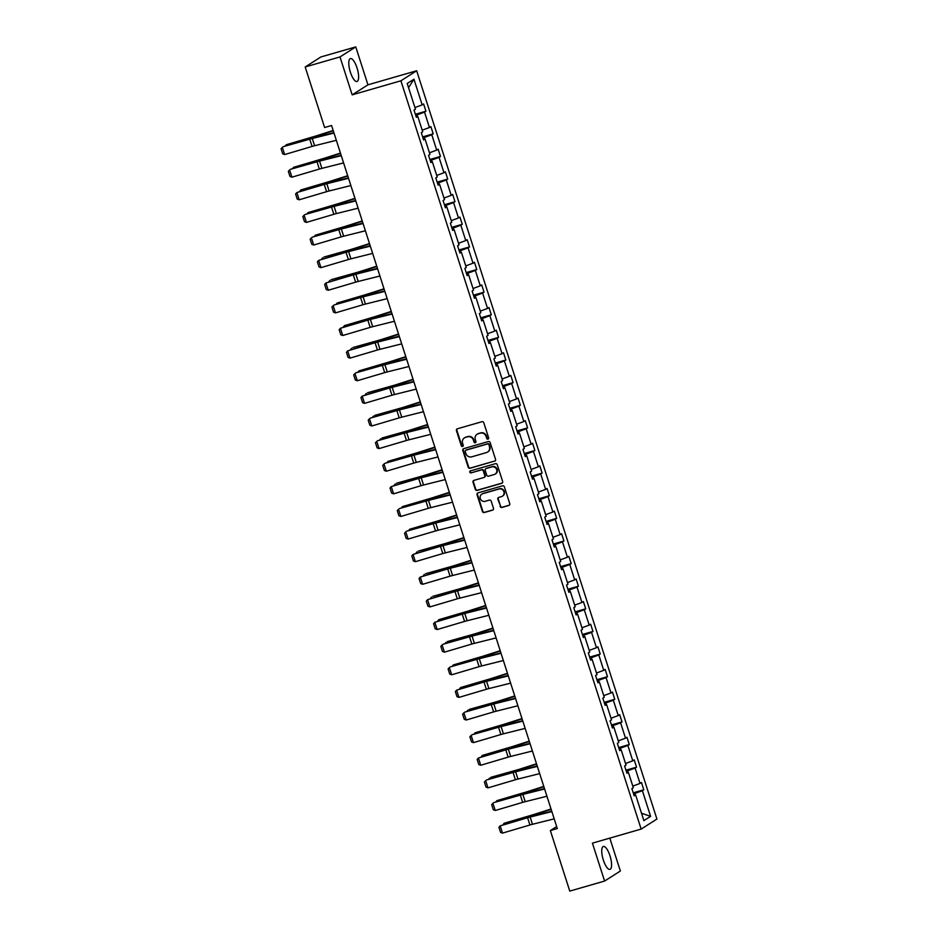 <?xml version="1.0" encoding="UTF-8"?>
<svg xmlns="http://www.w3.org/2000/svg" width="938" height="938" viewBox="0 0 938 938"><rect width="100%" height="100%" fill="white"/><g stroke="black" fill="none" stroke-linecap="round" stroke-linejoin="round"><path stroke-width="1.41" d="M487.995 439.125A1.055 0.997 -122.5 0 0 488.639 437.847L483.785 422.721A1.501 1.419 -122.5 0 0 481.956 421.701L457.357 428.795A1.501 1.419 -122.5 0 0 456.443 430.612L461.297 445.738A1.055 0.997 -122.5 0 0 462.821 446.347A1.055 0.997 -122.5 0 0 463.22 445.187L462.586 443.228A4.807 4.538 -122.5 0 1 465.494 437.413L467.546 436.815A4.807 4.538 -122.5 0 1 473.385 440.11L474.007 442.068A1.055 0.997 -122.5 0 0 475.531 442.677A1.055 0.997 -122.5 0 0 475.929 441.517L475.296 439.559A4.807 4.538 -122.5 0 1 478.204 433.743L480.256 433.145A4.807 4.538 -122.5 0 1 486.095 436.44L486.716 438.398A1.055 0.997 -122.5 0 0 487.995 439.125M477.313 434.118A4.807 4.538 -122.5 0 1 478.638 433.473L480.69 432.875A4.807 4.538 -122.5 0 1 486.517 436.17L487.15 438.128A1.055 0.997 -122.5 0 0 488.44 438.843M463.009 446.183A1.055 0.997 -122.5 0 0 463.02 446.183A1.055 0.997 -122.5 0 1 461.731 445.456L461.297 445.738M475.718 442.513A1.055 0.997 -122.5 0 0 475.73 442.513A1.055 0.997 -122.5 0 1 474.44 441.798L474.007 442.068M609.981 855.796A11.924 3.799 73.9 0 0 603.357 846.463A11.924 3.799 73.9 0 0 603.333 860.029A11.924 3.799 73.9 0 0 609.97 869.374A11.924 3.799 73.9 0 0 609.981 855.796M357.026 67.923A11.924 3.799 73.9 0 0 350.39 58.59A11.924 3.799 73.9 0 0 350.378 72.156A11.924 3.799 73.9 0 0 357.003 81.5A11.924 3.799 73.9 0 0 357.026 67.923M500.118 506.414A1.501 1.419 -122.5 0 0 501.947 507.446L508.842 505.453A1.501 1.419 -122.5 0 0 509.756 503.636L504.363 486.845A1.501 1.419 -122.5 0 0 502.545 485.814L477.946 492.907A1.501 1.419 -122.5 0 0 477.032 494.725L482.425 511.515A1.501 1.419 -122.5 0 0 484.243 512.547L492.579 510.143A1.501 1.419 -122.5 0 0 493.494 508.326L491.184 501.138A1.501 1.419 -122.5 0 0 489.366 500.106L485.227 501.302A4.01 3.787 -122.5 0 1 481.851 494.103A4.01 3.787 -122.5 0 1 482.789 493.693L498.981 489.015A4.01 3.787 -122.5 0 1 502.358 496.214A4.01 3.787 -122.5 0 1 501.42 496.624L498.723 497.41A1.501 1.419 -122.5 0 0 497.808 499.227L500.552 506.145A1.501 1.419 -122.5 0 0 502.369 507.177L509.275 505.183A1.501 1.419 -122.5 0 0 509.393 505.136M592.417 843.145L604.588 881.063L569.776 891.1L550.348 830.564L557.313 828.559L331.583 125.504L324.618 127.509L305.19 66.973L339.99 56.937L352.172 94.855L400.901 80.797L641.146 829.086L592.417 843.145M494.631 461.191A1.501 1.419 -122.5 0 0 495.545 459.374L490.152 442.584A1.501 1.419 -122.5 0 0 488.335 441.552L463.735 448.645A1.501 1.419 -122.5 0 0 462.821 450.463L468.214 467.253A1.501 1.419 -122.5 0 0 470.032 468.285L495.065 460.921A1.501 1.419 -122.5 0 0 495.182 460.875M497.257 464.709L502.651 481.499A1.501 1.419 -122.5 0 1 501.736 483.316L477.137 490.422A1.501 1.419 -122.5 0 1 475.32 489.39L473.01 482.202A1.501 1.419 -122.5 0 1 473.925 480.385L483.902 477.501A1.501 1.419 -122.5 0 0 484.805 475.683L483.281 470.923A1.501 1.419 -122.5 0 0 481.452 469.891L471.064 472.893A1.055 0.997 -122.5 0 1 470.184 471.005A1.055 0.997 -122.5 0 1 470.43 470.899L495.44 463.677A1.501 1.419 -122.5 0 1 497.257 464.709M604.588 881.063L620.37 871.027L609.806 838.126M352.172 94.855L367.942 84.819L355.772 46.9L339.99 56.937M355.772 46.9L320.96 56.937L305.19 66.973M633.994 795.19L635.636 794.967L634.205 795.87L631.884 788.624L633.314 787.709L628.378 772.349L626.947 773.252L624.626 766.006L626.045 765.091L621.12 749.732L619.69 750.635L617.356 743.388L618.787 742.474L613.851 727.102L612.42 728.017L610.099 720.771L611.529 719.856L606.593 704.485L605.162 705.399L602.829 698.153L604.26 697.239L599.323 681.867L597.905 682.782L595.571 675.536L597.002 674.621L592.066 659.25L590.635 660.164L588.314 652.907L589.744 652.004L584.808 636.632L583.377 637.547L581.044 630.289L582.475 629.386L577.538 614.015L576.12 614.929L573.786 607.672L575.217 606.769L570.281 591.397L568.85 592.312L566.529 585.054L567.947 584.151L563.023 568.78L561.592 569.683L559.259 562.437L560.69 561.534L555.753 546.162L554.323 547.065L552.001 539.819L553.432 538.916L548.496 523.545L547.065 524.448L544.744 517.201L546.162 516.287L541.238 500.927L539.807 501.83L537.474 494.584L538.904 493.669L533.968 478.31L532.538 479.212L530.216 471.966L531.647 471.052L526.71 455.692L525.28 456.595L522.958 449.349L524.377 448.434L519.453 433.063L518.022 433.977L515.689 426.731L517.119 425.817L512.183 410.445L510.753 411.36L508.431 404.114L509.862 403.199L504.925 387.828L503.495 388.742L501.162 381.496L502.592 380.582L497.656 365.21L496.237 366.125L493.904 358.867L495.334 357.964L490.398 342.593L488.968 343.507L486.646 336.25L488.077 335.347L483.14 319.975L481.71 320.89L479.377 313.632L480.807 312.729L475.871 297.358L474.452 298.272L472.119 291.014L473.549 290.112L468.613 274.74L467.183 275.643L464.861 268.397L466.28 267.494L461.355 252.123L459.925 253.026L457.592 245.779L459.022 244.877L454.086 229.505L452.655 230.408L450.334 223.162L451.764 222.259L446.828 206.888L445.398 207.79L443.076 200.544L444.495 199.63L439.57 184.27L438.14 185.173L435.807 177.927L437.237 177.012L432.301 161.653L430.87 162.555L428.549 155.309L429.979 154.395L425.043 139.035L423.613 139.938L421.291 132.692L422.71 131.777L417.773 116.406L416.355 117.32L414.021 110.074L415.452 109.16L407.209 83.494L413.951 79.214L422.182 104.88L423.613 103.966L425.946 111.212L424.515 112.126L429.452 127.498L430.882 126.583L433.204 133.841L431.773 134.744L436.709 150.115L438.14 149.201L440.461 156.458L439.043 157.361L443.979 172.733L445.398 171.818L447.731 179.076L446.3 179.979L451.237 195.35L452.667 194.436L454.989 201.693L453.558 202.596L458.494 217.968L459.925 217.065L462.258 224.311L460.828 225.214L465.764 240.585L467.183 239.682L469.516 246.929L468.085 247.831L473.022 263.203L474.452 262.3L476.774 269.546L475.343 270.449L480.279 285.82L481.71 284.918L484.043 292.164L482.613 293.078L487.549 308.438L488.968 307.535L491.301 314.781L489.871 315.696L494.807 331.055L496.237 330.153L498.559 337.399L497.14 338.313L502.065 353.673L503.495 352.77L505.828 360.016L504.398 360.931L509.334 376.302L510.764 375.388L513.086 382.634L511.656 383.548L516.592 398.92L518.022 398.005L520.344 405.251L518.925 406.166L523.85 421.537L525.28 420.623L527.613 427.869L526.183 428.783L531.119 444.155L532.55 443.24L534.871 450.498L533.441 451.401L538.377 466.772L539.807 465.858L542.129 473.115L540.71 474.018L545.646 489.39L547.065 488.475L549.398 495.733L547.968 496.636L552.904 512.007L554.335 511.093L556.656 518.351L555.226 519.253L560.162 534.625L561.592 533.722L563.926 540.968L562.495 541.871L567.431 557.242L568.85 556.34L571.183 563.586L569.753 564.488L574.689 579.86L576.12 578.957L578.441 586.203L577.011 587.106L581.947 602.477L583.377 601.575L585.711 608.821L584.28 609.735L589.216 625.095L590.635 624.192L592.968 631.438L591.538 632.353L596.474 647.712L597.905 646.81L600.226 654.056L598.807 654.97L603.732 670.33L605.162 669.427L607.496 676.673L606.065 677.588L611.001 692.959L612.432 692.045L614.753 699.291L613.323 700.205L618.259 715.577L619.69 714.662L622.011 721.908L620.593 722.823L625.517 738.194L626.947 737.28L629.281 744.538L627.85 745.44L632.787 760.812L634.217 759.897L636.539 767.155L635.108 768.058L640.044 783.429L641.475 782.515L643.796 789.773L642.378 790.675L650.609 816.341L643.878 820.621L635.636 794.967M400.901 80.797L416.671 70.76L656.928 819.05L641.146 829.086M627.956 772.396L627.475 770.884L626.303 771.224M632.798 786.114L640.044 783.429M627.475 770.884L635.108 768.058M626.725 772.572L628.378 772.349M620.698 749.779L620.217 748.266L619.033 748.606M625.529 763.497L632.787 760.812M620.217 748.266L627.85 745.44M619.467 749.954L621.12 749.732M613.44 727.161L612.948 725.649L611.775 725.989M618.271 740.879L625.517 738.194M612.948 725.649L620.593 722.823M612.209 727.325L613.851 727.102M606.171 704.544L605.69 703.031L604.506 703.371M611.013 718.25L618.259 715.577M605.69 703.031L613.323 700.205M604.94 704.708L606.593 704.485M598.913 681.926L598.421 680.413L597.248 680.754M603.744 695.633L611.001 692.959M598.421 680.413L606.065 677.588M597.682 682.09L599.323 681.867M591.655 659.308L591.163 657.796L589.99 658.136M596.486 673.015L603.732 670.33M591.163 657.796L598.807 654.97M590.412 659.473L592.066 659.25M584.386 636.691L583.905 635.178L582.721 635.518M589.228 650.397L596.474 647.712M583.905 635.178L591.538 632.353M583.155 636.855L584.808 636.632M577.128 614.073L576.636 612.561L575.463 612.901M581.959 627.78L589.216 625.095M576.636 612.561L584.28 609.735M575.897 614.238L577.538 614.015M569.87 591.456L569.378 589.943L568.205 590.272M574.701 605.162L581.947 602.477M569.378 589.943L577.011 587.106M568.627 591.62L570.281 591.397M562.601 568.838L562.12 567.314L560.936 567.654M567.443 582.545L574.689 579.86M562.12 567.314L569.753 564.488M561.37 569.003L563.023 568.78M555.343 546.221L554.85 544.697L553.678 545.037M560.174 559.927L567.431 557.242M554.85 544.697L562.495 541.871M554.112 546.385L555.753 546.162M548.073 523.603L547.593 522.079L546.42 522.419M552.916 537.31L560.162 534.625M547.593 522.079L555.226 519.253M546.842 523.767L548.496 523.545M540.816 500.986L540.335 499.462L539.151 499.802M545.658 514.692L552.904 512.007M540.335 499.462L547.968 496.636M539.585 501.15L541.238 500.927M533.558 478.357L533.065 476.844L531.893 477.184M538.389 492.075L545.646 489.39M533.065 476.844L540.71 474.018M532.327 478.532L533.968 478.31M526.288 455.739L525.808 454.226L524.635 454.567M531.131 469.457L538.377 466.772M525.808 454.226L533.441 451.401M525.057 455.915L526.71 455.692M519.031 433.122L518.538 431.609L517.366 431.949M523.861 446.84L531.119 444.155M518.538 431.609L526.183 428.783M517.799 433.286L519.453 433.063M511.773 410.504L511.28 408.991L510.108 409.331M516.604 424.211L523.85 421.537M511.28 408.991L518.925 406.166M510.542 410.668L512.183 410.445M504.503 387.886L504.023 386.374L502.838 386.714M509.346 401.593L516.592 398.92M504.023 386.374L511.656 383.548M503.272 388.051L504.925 387.828M497.246 365.269L496.753 363.756L495.581 364.096M502.076 378.975L509.334 376.302M496.753 363.756L504.398 360.931M496.014 365.433L497.656 365.21M489.988 342.651L489.495 341.139L488.323 341.479M494.818 356.358L502.065 353.673M489.495 341.139L497.14 338.313M488.745 342.816L490.398 342.593M482.718 320.034L482.238 318.521L481.053 318.861M487.561 333.74L494.807 331.055M482.238 318.521L489.871 315.696M481.487 320.198L483.14 319.975M475.46 297.416L474.968 295.904L473.796 296.244M480.291 311.123L487.549 308.438M474.968 295.904L482.613 293.078M474.229 297.581L475.871 297.358M468.191 274.799L467.71 273.286L466.538 273.615M473.033 288.505L480.279 285.82M467.71 273.286L475.343 270.449M466.96 274.963L468.613 274.74M460.933 252.181L460.452 250.657L459.268 250.997M465.776 265.888L473.022 263.203M460.452 250.657L468.085 247.831M459.702 252.345L461.355 252.123M453.675 229.564L453.183 228.04L452.01 228.38M458.506 243.27L465.764 240.585M453.183 228.04L460.828 225.214M452.444 229.728L454.086 229.505M446.406 206.946L445.925 205.422L444.753 205.762M451.248 220.653L458.494 217.968M445.925 205.422L453.558 202.596M445.175 207.11L446.828 206.888M439.148 184.317L438.667 182.804L437.483 183.144M443.991 198.035L451.237 195.35M438.667 182.804L446.3 179.979M437.917 184.493L439.57 184.27M431.89 161.699L431.398 160.187L430.225 160.527M436.721 175.418L443.979 172.733M431.398 160.187L439.043 157.361M430.659 161.875L432.301 161.653M424.621 139.082L424.14 137.569L422.956 137.909M429.463 152.8L436.709 150.115M424.14 137.569L431.773 134.744M423.39 139.258L425.043 139.035M417.363 116.464L416.871 114.952L415.698 115.292M422.194 130.183L429.452 127.498M416.871 114.952L424.515 112.126M416.132 116.629L417.773 116.406M414.936 107.553L422.182 104.88M413.951 79.214L408.558 87.68M367.942 84.819L416.671 70.76M556.668 826.542L550.348 830.564M635.225 795.014L634.733 793.501L633.56 793.841M634.733 793.501L642.378 790.675M650.609 816.341L641.51 813.246M415.37 114.272L425.946 111.212M422.628 136.889L433.204 133.841M429.897 159.507L440.461 156.458M437.155 182.124L447.731 179.076M444.424 204.742L454.989 201.693M451.682 227.359L462.258 224.311M458.94 249.977L469.516 246.929M466.209 272.595L476.774 269.546M473.467 295.212L484.043 292.164M480.725 317.83L491.301 314.781M487.995 340.447L498.559 337.399M495.252 363.065L505.828 360.016M502.51 385.682L513.086 382.634M509.78 408.311L520.344 405.251M517.037 430.929L527.613 427.869M524.295 453.546L534.871 450.498M531.565 476.164L542.129 473.115M538.822 498.781L549.398 495.733M546.092 521.399L556.656 518.351M553.35 544.017L563.926 540.968M560.607 566.634L571.183 563.586M567.877 589.252L578.441 586.203M575.135 611.869L585.711 608.821M582.392 634.487L592.968 631.438M589.662 657.104L600.226 654.056M596.92 679.722L607.496 676.673M604.178 702.339L614.753 699.291M611.447 724.968L622.011 721.908M618.705 747.586L629.281 744.538M625.963 770.204L636.539 767.155M633.232 792.821L643.796 789.773M464.603 437.776A4.807 4.538 -122.5 0 1 465.928 437.131L467.968 436.545A4.807 4.538 -122.5 0 1 473.807 439.84L474.44 441.798M457.228 428.842A1.501 1.419 -122.5 0 0 456.876 430.343L461.731 445.456M463.607 448.692A1.501 1.419 -122.5 0 0 463.243 450.193L468.637 466.983A1.501 1.419 -122.5 0 0 470.466 468.015L495.065 460.921M488.745 444.694A1.055 0.997 -122.5 0 0 487.467 443.979L465.869 450.205A1.055 0.997 -122.5 0 0 465.236 451.483L465.905 453.546A4.807 4.538 -122.5 0 0 471.732 456.829L486.494 452.573A4.807 4.538 -122.5 0 0 489.401 446.758L489.167 444.424A1.055 0.997 -122.5 0 0 487.889 443.709L487.467 443.979M465.858 450.205A1.055 0.997 -122.5 0 1 466.303 449.935L487.889 443.709M487.819 451.928A4.807 4.538 -122.5 0 0 489.835 446.488L489.401 446.758M489.167 444.424L489.835 446.488M473.796 480.432A1.501 1.419 -122.5 0 0 473.432 481.933L475.742 489.12A1.501 1.419 -122.5 0 0 477.571 490.152L502.17 483.047A1.501 1.419 -122.5 0 0 502.287 483.011M484.442 477.196A1.501 1.419 -122.5 0 0 485.227 475.414L483.703 470.653A1.501 1.419 -122.5 0 0 481.874 469.621L471.064 472.893M470.419 470.899A1.055 0.997 -122.5 0 0 471.486 472.623M494.244 474.522A4.01 3.787 -122.5 0 0 496.483 469.152A4.01 3.787 -122.5 0 0 491.805 466.901L486.095 468.554A1.501 1.419 -122.5 0 0 485.192 470.372L486.716 475.132A1.501 1.419 -122.5 0 0 488.546 476.164L494.244 474.522M495.393 473.96A4.01 3.787 -122.5 0 0 492.227 466.632L491.805 466.901M485.978 468.59A1.501 1.419 -122.5 0 1 486.529 468.285L492.227 466.632M498.606 497.445A1.501 1.419 -122.5 0 0 498.242 498.957L500.552 506.145M502.569 496.061A4.01 3.787 -122.5 0 0 499.403 488.745L498.981 489.015M482.073 493.986A4.01 3.787 -122.5 0 1 483.211 493.411L499.403 488.745M477.817 492.954A1.501 1.419 -122.5 0 0 477.454 494.455L482.847 511.245A1.501 1.419 -122.5 0 0 484.676 512.277L493.013 509.873A1.501 1.419 -122.5 0 0 493.13 509.826M333.178 130.464L316.54 135.787A7.645 0.68 162.2 0 1 313.808 136.608L286.266 144.722L312.495 137.358A11.467 1.008 -17.8 0 0 316.587 136.127L333.283 130.792M285.246 146.082L286.266 144.722L286.571 145.683M336.332 140.301L314.605 145.742A7.645 0.68 -17.8 0 0 312.073 146.445L284.66 154.559L282.326 147.313L281.072 148.767L282.701 153.832L284.66 154.559M334.01 133.055L312.284 138.496A7.645 0.68 -17.8 0 0 309.739 139.199L283.135 146.703L310.56 138.59A11.467 1.008 162.2 0 1 314.371 137.546L333.881 132.657M340.435 153.082L323.798 158.405A7.645 0.68 162.2 0 1 321.066 159.226L293.524 167.339L319.752 159.976A11.467 1.008 -17.8 0 0 323.856 158.745L340.541 153.41M292.504 168.699L293.524 167.339L293.84 168.312M347.705 175.699L331.067 181.022A7.645 0.68 162.2 0 1 328.323 181.843L300.781 189.957L327.01 182.593A11.467 1.008 -17.8 0 0 331.114 181.362L347.799 176.027M299.761 191.317L300.781 189.957L301.098 190.93M343.601 162.919L321.875 168.359A7.645 0.68 -17.8 0 0 319.33 169.063L291.917 177.176L289.596 169.93L288.341 171.384L289.971 176.45L291.917 177.176M341.268 155.673L319.541 161.113A7.645 0.68 -17.8 0 0 317.009 161.817L290.405 169.321L317.818 161.207A11.467 1.008 162.2 0 1 321.628 160.163L341.139 155.274M350.859 185.536L329.132 190.977A7.645 0.68 -17.8 0 0 326.588 191.68L299.175 199.794L296.854 192.548L295.599 194.002L297.229 199.067L299.175 199.794M348.526 178.29L326.811 183.731A7.645 0.68 -17.8 0 0 324.267 184.434L296.854 192.548L325.076 183.825A11.467 1.008 162.2 0 1 328.886 182.781L348.397 177.892M354.963 198.317L338.325 203.64A7.645 0.68 162.2 0 1 335.593 204.461L308.051 212.574L334.28 205.211A11.467 1.008 -17.8 0 0 338.384 203.98L355.068 198.645M307.031 213.934L308.051 212.574L308.356 213.547M358.117 208.154L336.402 213.594A7.645 0.68 -17.8 0 0 333.858 214.298L306.445 222.412L304.111 215.165L302.857 216.619L304.487 221.696L306.445 222.412M355.795 200.908L334.069 206.348A7.645 0.68 -17.8 0 0 331.524 207.052L304.92 214.556L332.345 206.442A11.467 1.008 162.2 0 1 336.156 205.399L355.666 200.509M362.22 220.946L345.583 226.257A7.645 0.68 162.2 0 1 342.851 227.078L315.309 235.192L341.538 227.828A11.467 1.008 -17.8 0 0 345.641 226.597L362.326 221.262M314.289 236.552L315.309 235.192L315.625 236.165M365.386 230.771L343.66 236.212A7.645 0.68 -17.8 0 0 341.115 236.915L313.702 245.029L311.381 237.783L310.126 239.237L311.756 244.314L313.702 245.029M363.053 223.525L341.326 228.966A7.645 0.68 -17.8 0 0 338.794 229.669L312.19 237.173L339.603 229.06A11.467 1.008 162.2 0 1 343.414 228.016L362.924 223.127M369.49 243.563L352.852 248.875A7.645 0.68 162.2 0 1 350.109 249.707L323.891 257.059L348.795 250.446A11.467 1.008 -17.8 0 0 352.899 249.215L369.584 243.88M321.558 259.169L322.578 257.809L322.883 258.782M372.644 253.401L350.918 258.841A7.645 0.68 -17.8 0 0 348.385 259.533L320.96 267.647L318.639 260.401L317.384 261.854L319.014 266.931L320.96 267.647M370.322 246.143L348.596 251.583A7.645 0.68 -17.8 0 0 346.052 252.287L318.639 260.401L346.861 251.677A11.467 1.008 162.2 0 1 350.671 250.634L370.193 245.744M376.748 266.181L360.11 271.492A7.645 0.68 162.2 0 1 357.378 272.325L331.149 279.676L356.065 273.064A11.467 1.008 -17.8 0 0 360.169 271.832L376.853 266.498M328.816 281.799L329.836 280.427L330.141 281.4M379.902 276.018L358.187 281.459A7.645 0.68 -17.8 0 0 355.643 282.15L328.23 290.264L325.896 283.018L324.642 284.472L326.272 289.549L328.23 290.264M377.58 268.76L355.854 274.201A7.645 0.68 -17.8 0 0 353.309 274.904L325.896 283.018L354.13 274.295A11.467 1.008 162.2 0 1 357.941 273.251L377.451 268.362M384.005 288.798L367.368 294.11A7.645 0.68 162.2 0 1 364.636 294.942L337.094 303.044L363.323 295.693A11.467 1.008 -17.8 0 0 367.426 294.45L384.111 289.115M336.074 304.416L337.094 303.044L337.41 304.018M387.171 298.636L365.445 304.076A7.645 0.68 -17.8 0 0 362.9 304.768L335.487 312.882L333.166 305.636L331.911 307.089L333.541 312.166L335.487 312.882M384.838 291.378L363.112 296.818A7.645 0.68 -17.8 0 0 360.579 297.522L333.975 305.038L361.388 296.924A11.467 1.008 162.2 0 1 365.199 295.869L384.709 290.979M391.275 311.416L374.637 316.739A7.645 0.68 162.2 0 1 371.894 317.56L344.363 325.662L370.58 318.31A11.467 1.008 -17.8 0 0 374.684 317.067L391.381 311.733M343.343 327.034L344.363 325.662L344.668 326.635M394.429 321.253L372.703 326.694A7.645 0.68 -17.8 0 0 370.17 327.385L342.757 335.511L340.424 328.253L339.169 329.707L340.799 334.784L342.757 335.511M392.107 314.007L370.381 319.436A7.645 0.68 -17.8 0 0 367.837 320.139L340.424 328.253L368.646 319.541A11.467 1.008 162.2 0 1 372.456 318.486L391.978 313.597M398.533 334.034L381.895 339.357A7.645 0.68 162.2 0 1 379.163 340.177L352.934 347.529L377.85 340.928A11.467 1.008 -17.8 0 0 381.954 339.685L398.638 334.35M350.601 349.651L351.621 348.279L351.938 349.253M405.791 356.651L389.153 361.974A7.645 0.68 162.2 0 1 386.421 362.795L358.879 370.897L385.108 363.545A11.467 1.008 -17.8 0 0 389.211 362.303L405.896 356.968M357.859 372.269L358.879 370.897L359.195 371.87M413.06 379.269L396.422 384.592A7.645 0.68 162.2 0 1 393.69 385.412L367.462 392.776L392.365 386.163A11.467 1.008 -17.8 0 0 396.469 384.932L413.166 379.585M365.128 394.886L366.148 393.526L366.453 394.488M420.318 401.886L403.68 407.209A7.645 0.68 162.2 0 1 400.948 408.03L374.719 415.393L399.635 408.78A11.467 1.008 -17.8 0 0 403.739 407.549L420.423 402.214M372.386 417.504L373.406 416.144L373.723 417.105M427.587 424.504L410.95 429.827A7.645 0.68 162.2 0 1 408.206 430.648L381.977 438.011L406.893 431.398A11.467 1.008 -17.8 0 0 410.996 430.167L427.681 424.832M379.644 440.121L380.664 438.761L380.98 439.723M434.845 447.121L418.207 452.444A7.645 0.68 162.2 0 1 415.475 453.265L387.933 461.379L414.162 454.015A11.467 1.008 -17.8 0 0 418.266 452.784L434.951 447.449M386.913 462.739L387.933 461.379L388.238 462.34M442.103 469.739L425.465 475.062A7.645 0.68 162.2 0 1 422.733 475.883L396.504 483.246L421.42 476.633A11.467 1.008 -17.8 0 0 425.524 475.402L442.208 470.067M394.171 485.356L395.191 483.996L395.508 484.969M449.372 492.356L432.735 497.679A7.645 0.68 162.2 0 1 429.991 498.5L402.449 506.614L428.678 499.251A11.467 1.008 -17.8 0 0 432.781 498.019L449.466 492.685M401.429 507.974L402.449 506.614L402.765 507.587M456.63 514.985L439.992 520.297A7.645 0.68 162.2 0 1 437.26 521.118L409.718 529.231L435.947 521.868A11.467 1.008 -17.8 0 0 440.051 520.637L456.736 515.302M408.698 530.591L409.718 529.231L410.023 530.205M463.888 537.603L447.25 542.914A7.645 0.68 162.2 0 1 444.518 543.735L418.289 551.098L443.205 544.486A11.467 1.008 -17.8 0 0 447.309 543.254L463.993 537.92M415.956 553.209L416.976 551.849L417.293 552.822M401.687 343.871L379.972 349.311A7.645 0.68 -17.8 0 0 377.428 350.003L350.015 358.128L347.681 350.871L346.439 352.325L348.068 357.401L350.015 358.128M399.365 336.625L377.639 342.065A7.645 0.68 -17.8 0 0 375.094 342.757L347.681 350.871L375.915 342.159A11.467 1.008 162.2 0 1 379.726 341.104L399.236 336.214M408.956 366.488L387.23 371.929A7.645 0.68 -17.8 0 0 384.686 372.632L357.272 380.746L354.951 373.488L353.696 374.942L355.326 380.019L357.272 380.746M406.623 359.242L384.908 364.683A7.645 0.68 -17.8 0 0 382.364 365.374L355.76 372.89L383.173 364.776A11.467 1.008 162.2 0 1 386.984 363.721L406.494 358.844M416.214 389.106L394.488 394.546A7.645 0.68 -17.8 0 0 391.955 395.25L364.542 403.363L362.209 396.106L360.954 397.56L362.584 402.637L364.542 403.363M413.893 381.86L392.166 387.3A7.645 0.68 -17.8 0 0 389.622 387.992L362.209 396.106L390.431 387.394A11.467 1.008 162.2 0 1 394.253 386.339L413.764 381.461M423.484 411.723L401.757 417.164A7.645 0.68 -17.8 0 0 399.213 417.867L371.8 425.981L369.466 418.735L368.224 420.177L369.853 425.254L371.8 425.981M421.15 404.477L399.424 409.918A7.645 0.68 -17.8 0 0 396.891 410.61L370.287 418.125L397.7 410.012A11.467 1.008 162.2 0 1 401.511 408.956L421.021 404.079M430.741 434.341L409.015 439.781A7.645 0.68 -17.8 0 0 406.471 440.485L379.058 448.599L376.736 441.352L375.481 442.806L377.111 447.872L379.058 448.599M428.408 427.095L406.693 432.535A7.645 0.68 -17.8 0 0 404.149 433.227L377.545 440.743L404.958 432.629A11.467 1.008 162.2 0 1 408.769 431.586L428.279 426.696M437.999 456.958L416.273 462.399A7.645 0.68 -17.8 0 0 413.74 463.102L386.327 471.216L383.994 463.97L382.739 465.424L384.369 470.489L386.327 471.216M435.678 449.712L413.951 455.153A7.645 0.68 -17.8 0 0 411.407 455.856L384.803 463.36L412.228 455.247A11.467 1.008 162.2 0 1 416.038 454.203L435.549 449.314M445.269 479.576L423.542 485.016A7.645 0.68 -17.8 0 0 420.998 485.72L393.585 493.834L391.263 486.588L390.009 488.041L391.638 493.107L393.585 493.834M442.935 472.33L421.209 477.77A7.645 0.68 -17.8 0 0 418.676 478.474L391.263 486.588L419.485 477.864A11.467 1.008 162.2 0 1 423.296 476.821L442.806 471.931M452.526 502.193L430.8 507.634A7.645 0.68 -17.8 0 0 428.267 508.337L400.843 516.451L398.521 509.205L397.266 510.659L398.896 515.736L400.843 516.451M450.193 494.947L428.478 500.388A7.645 0.68 -17.8 0 0 425.934 501.091L399.33 508.595L426.743 500.482A11.467 1.008 162.2 0 1 430.554 499.438L450.076 494.549M459.784 524.811L438.069 530.251A7.645 0.68 -17.8 0 0 435.525 530.955L408.112 539.069L405.779 531.823L404.524 533.276L406.154 538.353L408.112 539.069M457.463 517.565L435.736 523.005A7.645 0.68 -17.8 0 0 433.192 523.709L406.588 531.213L434.013 523.099A11.467 1.008 162.2 0 1 437.823 522.056L457.334 517.166M467.054 547.44L445.327 552.869A7.645 0.68 -17.8 0 0 442.783 553.572L415.37 561.686L413.048 554.44L411.794 555.894L413.424 560.971L415.37 561.686M464.72 540.182L442.994 545.623A7.645 0.68 -17.8 0 0 440.461 546.326L413.048 554.44L441.27 545.717A11.467 1.008 162.2 0 1 445.081 544.673L464.591 539.784M471.157 560.221L454.52 565.532A7.645 0.68 162.2 0 1 451.776 566.364L425.559 573.716L450.463 567.103A11.467 1.008 -17.8 0 0 454.567 565.872L471.251 560.537M423.226 575.826L424.246 574.466L424.551 575.44M474.311 570.058L452.585 575.498A7.645 0.68 -17.8 0 0 450.052 576.19L422.628 584.304L420.306 577.058L419.052 578.512L420.681 583.588L422.628 584.304M471.99 562.8L450.263 568.24A7.645 0.68 -17.8 0 0 447.719 568.944L420.306 577.058L448.528 568.334A11.467 1.008 162.2 0 1 452.339 567.291L471.861 562.401M478.415 582.838L461.777 588.149A7.645 0.68 162.2 0 1 459.045 588.982L432.817 596.334L457.732 589.721A11.467 1.008 -17.8 0 0 461.836 588.489L478.521 583.155M430.483 598.456L431.503 597.084L431.808 598.057M481.569 592.675L459.855 598.116A7.645 0.68 -17.8 0 0 457.31 598.807L429.897 606.921L427.564 599.675L426.309 601.129L427.939 606.206L429.897 606.921M479.248 585.418L457.521 590.858A7.645 0.68 -17.8 0 0 454.977 591.561L427.564 599.675L455.798 590.952A11.467 1.008 162.2 0 1 459.608 589.908L479.119 585.019M485.673 605.456L469.035 610.767A7.645 0.68 162.2 0 1 466.303 611.599L438.761 619.701L464.99 612.35A11.467 1.008 -17.8 0 0 469.094 611.107L485.778 605.772M437.741 621.073L438.761 619.701L439.078 620.675M488.839 615.293L467.112 620.733A7.645 0.68 -17.8 0 0 464.568 621.425L437.155 629.55L434.833 622.293L433.579 623.747L435.209 628.823L437.155 629.55M486.505 608.035L464.779 613.475A7.645 0.68 -17.8 0 0 462.246 614.179L434.833 622.293L463.055 613.581A11.467 1.008 162.2 0 1 466.866 612.526L486.376 607.636M492.942 628.073L476.305 633.396A7.645 0.68 162.2 0 1 473.561 634.217L447.344 641.569L472.248 634.967A11.467 1.008 -17.8 0 0 476.352 633.725L493.048 628.39M445.011 643.691L446.031 642.319L446.336 643.292M496.096 637.91L474.37 643.351A7.645 0.68 -17.8 0 0 471.837 644.043L444.424 652.168L442.091 644.91L440.837 646.364L442.466 651.441L444.424 652.168M493.775 630.664L472.049 636.105A7.645 0.68 -17.8 0 0 469.504 636.796L442.9 644.312L470.313 636.199A11.467 1.008 162.2 0 1 474.124 635.143L493.646 630.254M500.2 650.691L483.562 656.014A7.645 0.68 162.2 0 1 480.831 656.835L453.289 664.936L479.517 657.585A11.467 1.008 -17.8 0 0 483.621 656.342L500.306 651.007M452.268 666.308L453.289 664.936L453.605 665.91M503.354 660.528L481.64 665.968A7.645 0.68 -17.8 0 0 479.095 666.672L451.682 674.785L449.349 667.528L448.106 668.982L449.736 674.059L451.682 674.785M501.033 653.282L479.306 658.722A7.645 0.68 -17.8 0 0 476.762 659.414L450.17 666.93L477.583 658.816A11.467 1.008 162.2 0 1 481.393 657.761L500.904 652.883M507.458 673.308L490.832 678.631A7.645 0.68 162.2 0 1 488.088 679.452L460.546 687.554L486.775 680.202A11.467 1.008 -17.8 0 0 490.879 678.96L507.564 673.625M459.526 688.926L460.546 687.554L460.863 688.527M510.624 683.145L488.897 688.586A7.645 0.68 -17.8 0 0 486.353 689.289L458.94 697.403L456.618 690.145L455.364 691.599L456.994 696.676L458.94 697.403M508.29 675.899L486.576 681.34A7.645 0.68 -17.8 0 0 484.031 682.032L456.618 690.145L484.84 681.434A11.467 1.008 162.2 0 1 488.651 680.378L508.161 675.501M514.728 695.926L498.09 701.249A7.645 0.68 162.2 0 1 495.358 702.07L469.129 709.433L494.033 702.82A11.467 1.008 -17.8 0 0 498.137 701.589L514.833 696.254M466.796 711.543L467.816 710.183L468.121 711.145M517.882 705.763L496.155 711.203A7.645 0.68 -17.8 0 0 493.623 711.907L466.209 720.021L463.876 712.774L462.622 714.217L464.251 719.294L466.209 720.021M515.56 698.517L493.834 703.957A7.645 0.68 -17.8 0 0 491.289 704.649L464.685 712.165L492.098 704.051A11.467 1.008 162.2 0 1 495.921 702.996L515.431 698.118M521.985 718.543L505.348 723.866A7.645 0.68 162.2 0 1 502.616 724.687L475.074 732.801L501.302 725.437A11.467 1.008 -17.8 0 0 505.406 724.206L522.091 718.871M474.053 734.161L475.074 732.801L475.39 733.762M525.151 728.38L503.425 733.821A7.645 0.68 -17.8 0 0 500.88 734.524L473.467 742.638L471.134 735.392L469.891 736.834L471.521 741.911L473.467 742.638M522.818 721.134L501.091 726.575A7.645 0.68 -17.8 0 0 498.559 727.267L471.955 734.782L499.368 726.669A11.467 1.008 162.2 0 1 503.178 725.613L522.689 720.736M529.255 741.161L512.617 746.484A7.645 0.68 162.2 0 1 509.873 747.305L482.331 755.418L508.56 748.055A11.467 1.008 -17.8 0 0 512.664 746.824L529.349 741.489M481.311 756.778L482.331 755.418L482.648 756.38M532.409 750.998L510.682 756.438A7.645 0.68 -17.8 0 0 508.138 757.142L480.725 765.256L478.403 758.01L477.149 759.463L478.779 764.529L480.725 765.256M530.076 743.752L508.361 749.192A7.645 0.68 -17.8 0 0 505.817 749.896L478.403 758.01L506.626 749.286A11.467 1.008 162.2 0 1 510.436 748.243L529.947 743.353M536.513 763.778L519.875 769.101A7.645 0.68 162.2 0 1 517.143 769.922L490.914 777.285L515.83 770.673A11.467 1.008 -17.8 0 0 519.933 769.441L536.618 764.107M488.581 779.396L489.601 778.036L489.906 779.009M539.667 773.615L517.952 779.056A7.645 0.68 -17.8 0 0 515.408 779.759L487.995 787.873L485.661 780.627L484.407 782.081L486.036 787.146L487.995 787.873M537.345 766.369L515.619 771.81A7.645 0.68 -17.8 0 0 513.074 772.513L486.47 780.017L513.895 771.904A11.467 1.008 162.2 0 1 517.706 770.86L537.216 765.971M543.77 786.396L527.133 791.719A7.645 0.68 162.2 0 1 524.401 792.54L496.859 800.653L523.087 793.29A11.467 1.008 -17.8 0 0 527.191 792.059L543.876 786.724M495.839 802.013L496.859 800.653L497.175 801.627M546.936 796.233L525.21 801.673A7.645 0.68 -17.8 0 0 522.665 802.377L495.252 810.491L492.931 803.245L491.676 804.698L493.306 809.764L495.252 810.491M544.603 788.987L522.876 794.427A7.645 0.68 -17.8 0 0 520.344 795.131L493.74 802.635L521.153 794.521A11.467 1.008 162.2 0 1 524.963 793.478L544.474 788.588M551.04 809.013L534.402 814.336A7.645 0.68 162.2 0 1 531.658 815.157L504.116 823.271L530.345 815.908A11.467 1.008 -17.8 0 0 534.449 814.676L551.134 809.342M503.096 824.631L504.116 823.271L504.433 824.244M554.194 818.851L532.467 824.291A7.645 0.68 -17.8 0 0 529.935 824.994L502.51 833.108L500.189 825.862L498.934 827.316L500.564 832.393L502.51 833.108M551.861 811.605L530.146 817.045A7.645 0.68 -17.8 0 0 527.602 817.748L500.189 825.862L528.411 817.139A11.467 1.008 162.2 0 1 532.221 816.095L551.743 811.206M312.495 137.358L312.694 137.98M316.587 136.127L316.845 136.925M314.605 145.742L312.284 138.496M312.073 146.445L309.739 139.199M319.752 159.976L319.952 160.597M323.856 158.745L324.114 159.542M327.01 182.593L327.21 183.215M331.114 181.362L331.372 182.16M321.875 168.359L319.541 161.113M319.33 169.063L317.009 161.817M329.132 190.977L326.811 183.731M326.588 191.68L324.267 184.434M334.28 205.211L334.479 205.832M338.384 203.98L338.63 204.777M336.402 213.594L334.069 206.348M333.858 214.298L331.524 207.052M341.538 227.828L341.737 228.45M345.641 226.597L345.899 227.395M343.66 236.212L341.326 228.966M341.115 236.915L338.794 229.669M348.795 250.446L348.995 251.067M352.899 249.215L353.157 250.012M350.918 258.841L348.596 251.583M348.385 259.533L346.052 252.287M356.065 273.064L356.264 273.697M360.169 271.832L360.415 272.63M358.187 281.459L355.854 274.201M355.643 282.15L353.309 274.904M363.323 295.693L363.522 296.314M367.426 294.45L367.684 295.247M365.445 304.076L363.112 296.818M362.9 304.768L360.579 297.522M370.58 318.31L370.78 318.932M374.684 317.067L374.942 317.865M372.703 326.694L370.381 319.436M370.17 327.385L367.837 320.139M377.85 340.928L378.049 341.549M381.954 339.685L382.2 340.482M385.108 363.545L385.307 364.167M389.211 362.303L389.469 363.1M392.365 386.163L392.576 386.784M396.469 384.932L396.727 385.717M399.635 408.78L399.834 409.402M403.739 407.549L403.997 408.335M406.893 431.398L407.092 432.019M410.996 430.167L411.254 430.952M414.162 454.015L414.362 454.637M418.266 452.784L418.512 453.582M421.42 476.633L421.619 477.254M425.524 475.402L425.782 476.199M428.678 499.251L428.877 499.872M432.781 498.019L433.039 498.817M435.947 521.868L436.147 522.489M440.051 520.637L440.297 521.434M443.205 544.486L443.404 545.107M447.309 543.254L447.567 544.052M379.972 349.311L377.639 342.065M377.428 350.003L375.094 342.757M387.23 371.929L384.908 364.683M384.686 372.632L382.364 365.374M394.488 394.546L392.166 387.3M391.955 395.25L389.622 387.992M401.757 417.164L399.424 409.918M399.213 417.867L396.891 410.61M409.015 439.781L406.693 432.535M406.471 440.485L404.149 433.227M416.273 462.399L413.951 455.153M413.74 463.102L411.407 455.856M423.542 485.016L421.209 477.77M420.998 485.72L418.676 478.474M430.8 507.634L428.478 500.388M428.267 508.337L425.934 501.091M438.069 530.251L435.736 523.005M435.525 530.955L433.192 523.709M445.327 552.869L442.994 545.623M442.783 553.572L440.461 546.326M450.463 567.103L450.662 567.725M454.567 565.872L454.824 566.669M452.585 575.498L450.263 568.24M450.052 576.19L447.719 568.944M457.732 589.721L457.932 590.354M461.836 588.489L462.082 589.287M459.855 598.116L457.521 590.858M457.31 598.807L454.977 591.561M464.99 612.35L465.189 612.971M469.094 611.107L469.352 611.904M467.112 620.733L464.779 613.475M464.568 621.425L462.246 614.179M472.248 634.967L472.447 635.589M476.352 633.725L476.61 634.522M474.37 643.351L472.049 636.105M471.837 644.043L469.504 636.796M479.517 657.585L479.717 658.206M483.621 656.342L483.879 657.139M481.64 665.968L479.306 658.722M479.095 666.672L476.762 659.414M486.775 680.202L486.974 680.824M490.879 678.96L491.137 679.757M488.897 688.586L486.576 681.34M486.353 689.289L484.031 682.032M494.033 702.82L494.244 703.441M498.137 701.589L498.395 702.374M496.155 711.203L493.834 703.957M493.623 711.907L491.289 704.649M501.302 725.437L501.502 726.059M505.406 724.206L505.664 724.992M503.425 733.821L501.091 726.575M500.88 734.524L498.559 727.267M508.56 748.055L508.759 748.676M512.664 746.824L512.922 747.621M510.682 756.438L508.361 749.192M508.138 757.142L505.817 749.896M515.83 770.673L516.029 771.294M519.933 769.441L520.18 770.239M517.952 779.056L515.619 771.81M515.408 779.759L513.074 772.513M523.087 793.29L523.287 793.911M527.191 792.059L527.449 792.856M525.21 801.673L522.876 794.427M522.665 802.377L520.344 795.131M530.345 815.908L530.545 816.529M534.449 814.676L534.707 815.474M532.467 824.291L530.146 817.045M529.935 824.994L527.602 817.748"/></g></svg>
